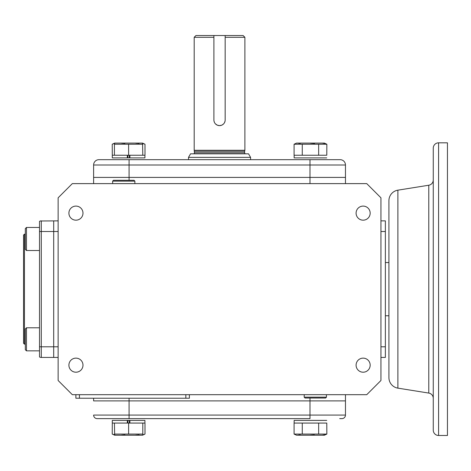 <?xml version="1.0" encoding="UTF-8"?>
<svg xmlns="http://www.w3.org/2000/svg" width="471" height="471" viewBox="0 0 471 471"><rect width="100%" height="100%" fill="white"/><g stroke="black" fill="none" stroke-linecap="round" stroke-linejoin="round"><path stroke-width="0.71" d="M385.372 315.758L388.922 315.758M385.372 262.547L388.922 262.547M433.261 391.86L433.261 148.147A5.322 5.322 0 0 1 438.583 142.825L447.45 142.825L447.45 435.481L438.583 435.481A5.322 5.322 0 0 1 433.261 430.158L433.261 398.336A5.322 5.322 0 0 0 428.781 393.079L428.781 185.227A5.322 5.322 0 0 0 433.261 179.969M397.883 388.139A10.645 10.645 0 0 1 388.922 377.63L388.922 200.675A10.645 10.645 0 0 1 397.883 190.166L397.883 388.139L428.781 393.079M433.261 148.147L433.261 430.158M219.539 125.622A5.628 5.628 0 0 1 213.905 119.993L213.905 35.519L225.167 35.519L225.167 119.993A5.628 5.628 0 0 1 219.539 125.622L221.694 125.192M193.393 153.823A1.066 1.066 0 0 0 194.458 152.757L194.193 150.278L244.885 150.278L244.885 37.297L225.167 37.297L225.167 35.519L243.107 35.519L244.885 37.297M245.679 153.823A1.066 1.066 0 0 1 244.614 152.757L244.614 151.268L194.458 151.268M244.614 151.268L244.885 150.278M250.578 159.675L250.578 157.373L188.5 157.373L188.5 159.675M250.578 157.373L248.529 153.823L190.549 153.823L188.5 157.373M213.905 35.519L195.965 35.519L194.193 37.297L213.905 37.297L213.905 35.519M225.167 119.993L225.167 80.57M225.038 121.188L224.42 122.801M223.537 123.955L222.153 124.98M219.486 125.622L217.378 125.192M217.243 125.133L215.547 123.967M214.334 122.148L214.005 121.035M213.905 80.57L213.905 119.993M194.193 150.278L194.193 37.297M318.655 144.232L294.081 144.232L296.518 143.096L324.407 143.096L326.85 144.232L318.655 144.232L318.655 155.242M326.78 155.242L326.85 144.232M324.813 143.478L322.753 143.208M314.587 143.478L310.466 143.208M300.233 143.478L298.172 143.208M302.27 144.232L302.27 155.242M294.081 144.232L294.081 155.242M326.733 155.242L294.145 155.242L294.145 157.903L326.733 157.903M75.943 372.208A7.041 7.041 0 0 1 68.901 365.172A7.041 7.041 0 0 1 75.943 358.131A7.041 7.041 0 0 1 82.984 365.172A7.041 7.041 0 0 1 75.943 372.208M75.943 220.175A7.041 7.041 0 0 1 68.901 213.133A7.041 7.041 0 0 1 75.943 206.098A7.041 7.041 0 0 1 82.984 213.133A7.041 7.041 0 0 1 75.943 220.175M363.129 220.175A7.041 7.041 0 0 1 356.094 213.133A7.041 7.041 0 0 1 363.129 206.098A7.041 7.041 0 0 1 370.171 213.133A7.041 7.041 0 0 1 363.129 220.175M363.129 372.208A7.041 7.041 0 0 1 356.094 365.172A7.041 7.041 0 0 1 363.129 358.131A7.041 7.041 0 0 1 370.171 365.172A7.041 7.041 0 0 1 363.129 372.208M93.611 177.414L93.611 164.997L129.083 164.997L129.083 159.675L98.928 159.675A5.322 5.322 0 0 0 93.611 164.997L93.611 177.414L345.467 177.414L93.611 177.414L93.611 183.619M39.511 221.341A3.55 3.55 0 0 1 41.289 220.87A3.55 3.55 0 0 0 39.511 221.341L39.511 356.965A3.55 3.55 0 0 0 41.289 357.436L53.7 357.436L53.7 346.797L53.7 357.436L58.133 357.436M58.133 346.797L53.7 346.797L53.7 220.87L53.7 231.508L58.133 231.508M58.133 197.808L58.133 380.497L72.328 394.686L366.75 394.686L380.939 380.497L380.939 197.808L366.75 183.619L72.328 183.619L58.133 197.808M339.697 418.631L341.917 418.631A3.55 3.55 0 0 0 345.467 415.081L345.467 400.892L309.995 400.892L345.467 400.892L345.467 394.686M309.995 398.019L309.995 400.892L93.611 400.892L129.083 400.892L129.083 398.231M380.939 357.436L385.372 357.436L385.372 220.87L380.939 220.87M58.133 220.87L40.371 220.987M93.611 398.231L93.611 400.892M79.422 394.686L79.422 398.231L75.872 398.231L75.872 394.686M189.383 394.686L189.383 398.231L79.422 398.231M101.029 159.675L340.144 159.675A5.322 5.322 0 0 1 345.467 164.997L345.467 183.619M340.144 159.675L315.741 159.675M315.011 159.675L309.995 159.675L309.995 164.997L345.467 164.997M309.995 400.892L129.083 400.892L129.083 415.081L93.611 415.081A3.55 3.55 0 0 0 97.156 418.631L129.083 418.631L129.083 415.081L309.995 415.081L309.995 400.892M345.467 415.081L309.995 415.081L309.995 418.631L123.767 418.631M99.381 418.631L122.996 418.631M326.78 423.064L326.85 434.074L324.407 435.21L296.518 435.21L294.081 434.074L294.081 423.064M300.233 434.827L298.172 435.098M314.328 434.857L310.466 435.098M324.813 434.827L322.753 435.098M294.081 434.074L302.27 434.074L302.27 423.064M302.27 434.074L318.655 434.074L318.655 423.064M318.655 434.074L326.85 434.074M326.733 423.064L294.145 423.064L294.145 420.403L326.733 420.403M129.89 420.403L144.927 420.403L144.927 423.064L129.89 423.064L129.89 420.403L112.292 420.403L112.292 423.064L127.329 423.064L127.329 420.403M127.9 420.403L127.9 423.064L129.89 423.064L129.319 423.064L129.319 420.403M112.292 423.064L112.228 434.074L114.665 435.21L142.554 435.21L144.997 434.074L144.997 423.064M128.612 423.064L128.612 434.074L142.801 434.074L142.801 434.851L144.997 434.074M112.228 434.074L114.424 434.863M139.069 434.857L135.707 435.098M142.801 423.064L142.801 435.069M124.88 434.857L121.518 435.098M114.665 435.21L114.424 423.064M128.612 434.074L114.424 434.074L114.424 434.945M129.89 157.903L144.927 157.903L144.927 155.242L129.89 155.242L129.89 157.903L112.292 157.903L112.292 155.242L127.329 155.242L127.329 157.903M127.9 157.903L127.9 155.242L129.89 155.242L129.319 155.242L129.319 157.903M112.292 155.242L112.228 144.232L114.665 143.096L142.554 143.096L144.997 144.232L144.997 155.242M112.228 144.232L114.424 143.443M114.665 143.096L114.424 144.232L142.801 144.232L142.801 143.455L144.997 144.232M124.88 143.449L121.518 143.208M114.424 155.242L114.424 143.361M142.801 155.242L142.554 143.096M139.069 143.449L135.707 143.208M128.612 155.242L128.612 144.232M26.476 250.513L25.322 249.365L25.322 228.612L26.476 227.458L26.476 250.513L39.511 250.513L39.511 327.792L26.476 327.792L26.476 350.848L39.511 350.848L26.476 350.848L25.322 349.694L26.476 350.848M25.322 349.694L25.322 328.941L26.476 327.792M25.322 234.169L24.439 234.169L24.439 344.136L25.322 344.136M24.439 234.169L23.55 235.058L23.55 343.247L24.439 344.136M39.511 346.797L53.7 346.797L53.7 231.508L41.289 231.508L41.289 220.87M134.906 181.147L112.61 181.147L113.476 180.287L134.047 180.287L134.906 181.147L134.836 183.619M304.242 394.686L304.166 397.159L326.462 397.159L326.385 394.686M304.166 397.159L305.025 398.019L325.602 398.019L326.462 397.159M438.583 142.825L438.583 435.481M194.458 152.757L244.614 152.757M185.839 394.686L185.839 398.231M385.372 346.797L380.939 346.797M385.372 231.508L380.939 231.508M129.083 180.287L129.083 164.997L309.995 164.997L309.995 183.619M39.511 231.508L41.289 231.508L41.289 357.436M397.883 190.166L428.781 185.227M294.145 423.064L294.145 420.403M294.145 155.242L294.145 157.903M26.476 227.458L39.511 227.458M112.687 183.619L112.61 181.147"/></g></svg>
